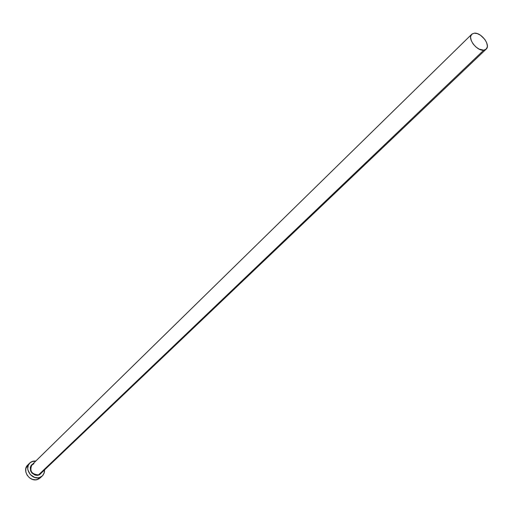 <?xml version="1.0" encoding="UTF-8"?>
<svg xmlns="http://www.w3.org/2000/svg" width="513" height="513" viewBox="0 0 513 513"><rect width="100%" height="100%" fill="white"/><g stroke="black" fill="none" stroke-linecap="round" stroke-linejoin="round"><path stroke-width="0.77" d="M33.973 463.662L31.44 465.394C29.639 471.428 32.005 474.589 38.546 474.891L38.546 475.173C31.235 474.538 28.972 471.043 31.761 464.695M471.761 34.249L31.921 464.849C29.35 470.972 31.556 474.32 38.546 474.891L483.759 50.178C476.898 51.313 467.003 38.148 471.761 34.249L474.256 33.185C481.156 32.146 490.954 45.266 486.157 49.152L483.759 50.178L38.546 474.891L40.521 473.755L486.144 49.165M29.844 462.944L27.773 464.99C21.706 470.306 29.619 482.291 37.391 479.527L40.238 477.898L42.342 475.91L39.501 477.526L37.391 479.527L39.501 477.526C31.71 480.29 23.771 468.273 29.844 462.944L32.851 461.206L35.897 460.956L31.408 461.79L30.139 462.668L28.337 465.163L27.721 468.298L27.901 469.966L30.267 474.57L34.627 477.417L37.924 477.815L39.501 477.526L42.207 476.032L43.233 474.884L44.439 472.011L44.548 469.914L44.105 473.217L42.355 475.897M41.502 472.826L39.572 474.743L37.417 475.378L35.07 475.089L31.966 473.069L30.639 470.953L30.261 467.446L31.133 465.4L32.883 463.906M27.792 464.97L25.797 468.715L25.83 471.992L27.118 475.179L29.472 477.789L32.531 479.418L35.82 479.815L38.834 478.924L41.117 476.885M474.256 33.185L471.966 34.057L470.748 36.096L470.601 37.462L471.274 40.63L473.133 43.958L475.884 46.946L479.116 49.12L483.759 50.178L486.029 49.274L487.222 47.209L487.35 45.843L486.657 42.688L484.804 39.386L480.508 35.23L477.25 33.595L474.256 33.185M38.546 475.173L41.002 473.223"/></g></svg>
